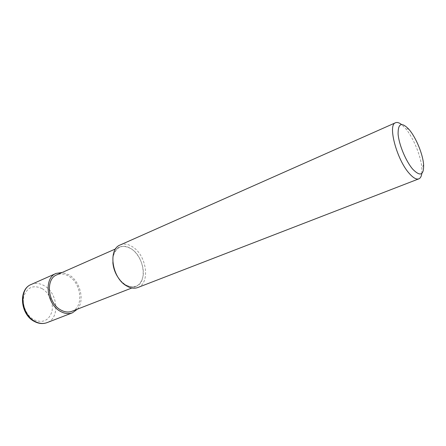 <?xml version="1.0" encoding="UTF-8"?>
<svg xmlns="http://www.w3.org/2000/svg" width="446" height="446" viewBox="0 0 446 446"><rect width="100%" height="100%" fill="white"/><g stroke="black" fill="none" stroke-linecap="round" stroke-linejoin="round"><path stroke-width="0.33" stroke-dasharray="2.23 1.67" d="M421.81 173.438L421.866 168.12C421.057 156.379 413.475 137.87 405.709 128.671L401.484 124.456M120.175 244.977C124.222 243.332 128.537 244.073 133.12 247.195C146.879 256.026 150.358 283.422 137.831 287.519M120.214 280.294L124.969 284.509C134.302 289.209 140.323 286.51 143.032 276.414C144.694 267.059 139.464 254.493 131.665 249.097C122.594 243.929 116.439 246.315 113.212 256.266C111.16 265.777 116.785 279.285 124.969 284.509C128.927 287.007 132.618 287.625 136.03 286.365C147.609 282.569 144.404 257.231 131.665 249.097C127.439 246.237 123.458 245.556 119.723 247.067C114.828 249.537 112.537 254.699 112.849 262.555M71.929 311.291C83.898 307.305 81.612 283.472 68.907 276.291C64.703 273.755 60.667 273.275 56.809 274.853M77.431 309.15C84.963 300.615 80.263 281.404 69.23 274.97L62.206 272.467M31.192 284.47C35.418 282.736 39.8 283.177 44.332 285.797C58.002 293.178 60.099 318.277 47.031 322.636M42.158 288.651C33.617 284.637 27.552 287.04 23.973 295.854C21.542 304.205 26.286 315.59 33.924 319.737C42.693 323.389 48.664 320.769 51.831 311.865C53.927 303.648 49.467 292.938 42.158 288.651M409.015 129.435L405.291 128.175M423.605 164.591L421.866 168.12M136.03 286.365L131.838 287.993M119.723 247.067L115.609 248.885"/><path stroke-width="0.67" d="M401.484 124.456C399.12 122.65 397.141 122.081 395.541 122.745C387.396 124.668 396.895 160.17 409.495 173.695C413.33 177.971 416.436 179.688 418.827 178.857C420.427 178.194 421.42 176.387 421.81 173.438M412.851 169.324C405.966 161.48 398.919 144.643 398.1 134.073C397.983 123.269 401.623 121.725 409.015 129.435L409.378 129.875C416.174 137.953 422.875 154.305 423.605 164.591C423.912 175.256 420.327 176.833 412.851 169.324M418.827 178.857L137.831 287.519C134.157 288.869 130.182 288.2 125.917 285.512C111.801 277.189 108.077 249.147 120.175 244.977L395.541 122.745M115.609 248.885L56.809 274.853C45.252 278.956 47.761 303.174 60.734 309.942C64.664 312.15 68.394 312.596 71.929 311.291L131.838 287.993M112.849 262.555C113.462 269.233 115.915 275.143 120.214 280.294M62.206 272.467L56.107 273.415C43.636 277.858 46.356 304.055 60.388 311.353C64.631 313.722 68.651 314.207 72.453 312.802L77.431 309.15M31.192 284.47C18.085 289.365 20.271 314.542 34.348 321.449C38.707 323.74 42.939 324.136 47.031 322.636C43.195 324.052 39.17 323.634 34.955 321.382C20.995 314.463 18.632 288.997 31.192 284.47L56.107 273.415M72.453 312.802L47.031 322.636"/></g></svg>
